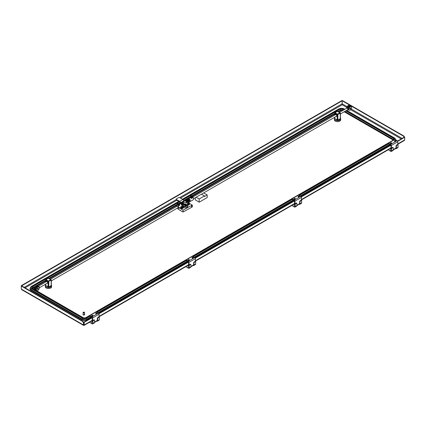<?xml version="1.0" encoding="UTF-8"?>
<svg xmlns="http://www.w3.org/2000/svg" width="426" height="426" viewBox="0 0 426 426"><rect width="100%" height="100%" fill="white"/><g stroke="black" fill="none" stroke-linecap="round" stroke-linejoin="round"><path stroke-width="0.64" d="M292.582 201.631A1.193 0.687 180 0 1 292.902 201.354M388.943 145.996A1.193 0.687 180 0 1 389.268 145.719M186.902 262.554A1.193 0.687 0 0 0 186.583 262.831M90.541 318.19A1.193 0.687 0 0 0 90.221 318.467M195.294 199.847L199.23 202.212L207.18 197.531M403.896 136.038L342.509 100.6L342.19 100.786L403.576 136.224L403.896 136.038L404.562 137.193M92.224 320.32L92.628 320.554L92.628 317.956A0.911 0.527 -120 0 0 91.984 316.843L89.817 315.591L89.817 316.055L92.224 317.727L92.224 320.32L83.831 325.176L83.491 324.974L83.491 322.881L82.687 321.492L21.3 286.048L21.3 285.649L21.619 285.835L342.142 100.786L342.169 104.796L342.19 100.786M404.152 137.22L403.576 136.224M397.777 144.281L404.37 140.479L404.7 139.925L404.7 137.273L397.676 141.325M390.946 145.213L301.315 196.961M294.584 200.848L195.316 258.161M188.585 262.043L98.949 313.792M92.224 317.679L84.178 322.322L83.858 322.141L92.085 317.391M404.7 137.273L404.38 137.087L397.522 141.043M390.807 144.92L301.161 196.679M294.446 200.555L195.161 257.879M188.446 261.756L98.8 313.509M83.858 322.141L83.858 324.793L84.178 324.974L84.178 322.322M84.178 324.974L83.831 325.176L83.81 322.695L83.491 322.881M82.687 321.492L83.006 321.305L21.619 285.835M83.831 325.176L21.3 289.073L21.3 286.048L21.619 285.862M83.491 324.974L83.81 324.793M83.006 321.305L83.81 322.695M21.3 289.073L21.63 289.627L83.597 325.4M21.3 285.649L341.822 100.6L342.142 100.786M390.493 143.45A0.74 0.426 180 0 1 391.632 143.381A0.74 0.426 180 0 1 391.728 143.45M390.589 143.519A0.74 0.426 180 0 1 390.376 143.216A0.74 0.426 180 0 1 390.828 142.822A0.74 0.426 180 0 1 391.632 142.912A0.74 0.426 180 0 1 391.851 143.216A0.74 0.426 180 0 1 391.393 143.61A0.74 0.426 180 0 1 390.589 143.519M394.508 141.128A0.74 0.426 180 0 1 395.647 141.059A0.74 0.426 180 0 1 395.743 141.128M394.604 141.198A0.74 0.426 180 0 1 394.391 140.9A0.74 0.426 180 0 1 394.843 140.505A0.74 0.426 180 0 1 395.647 140.596A0.74 0.426 180 0 1 395.866 140.9A0.74 0.426 180 0 1 395.408 141.294A0.74 0.426 180 0 1 394.604 141.198M85.802 317.908A1.816 1.049 180 0 1 83.23 317.908A0.682 0.394 120 0 1 83.571 317.876L85.461 317.876A0.682 0.394 60 0 1 85.802 317.908L186.178 259.956L186.178 260.419L188.59 262.091L188.59 264.684L188.99 264.919L188.99 262.32A0.911 0.527 -120 0 0 188.345 261.207L186.178 259.956L292.177 198.761L292.177 199.224L294.59 200.891L294.59 203.49L294.989 203.719L294.989 201.125A0.911 0.527 -120 0 0 294.345 200.012L292.177 198.761L388.544 143.125L388.544 143.589L390.951 145.255L390.951 147.854L391.35 148.083L391.35 145.49A0.911 0.527 -120 0 0 390.711 144.377L388.544 143.125L394.966 139.414L397.133 140.665A0.911 0.527 60 0 1 397.777 141.778L397.777 144.377L396.654 145.026A0.911 0.527 -60 0 0 396.01 146.139L396.01 147.992A1.022 0.591 60 0 1 395.797 148.461L393.278 149.915M391.35 148.083L392.479 147.433A0.911 0.527 -60 0 1 392.932 147.391A0.911 0.527 -60 0 1 393.118 147.779M390.307 150.08L390.855 150.655L390.307 150.08M389.726 145.548A1.081 0.623 0 0 0 389.044 145.942M395.504 148.626L395.53 148.642A1.134 0.655 -120 0 0 396.095 148.695A1.134 0.655 -120 0 0 396.329 148.179L398.017 147.204A1.134 0.655 60 0 1 397.783 147.721L396.095 148.695M396.574 145.074L396.973 145.303A0.911 0.527 120 0 0 396.329 146.416L396.329 148.179M390.147 148.685L390.951 149.153L390.951 148.04L391.595 148.408L391.595 150.91L393.278 149.941L393.278 148.179A0.911 0.527 120 0 0 393.091 147.763A0.911 0.527 120 0 0 392.639 147.806L392.234 147.577M393.278 149.941A1.134 0.655 60 0 1 393.044 150.458L391.356 151.432A1.134 0.655 -120 0 1 390.791 151.374L388.235 149.792M396.973 145.303L398.017 144.702L398.017 147.204M391.356 151.432A1.134 0.655 -120 0 0 391.595 150.91M398.017 144.702L397.618 144.467M391.595 148.408L392.639 147.806M294.126 199.08A0.74 0.426 180 0 1 295.271 199.011A0.74 0.426 180 0 1 295.367 199.08M294.228 199.155A0.74 0.426 180 0 1 294.009 198.851A0.74 0.426 180 0 1 294.467 198.457A0.74 0.426 180 0 1 295.271 198.548A0.74 0.426 180 0 1 295.484 198.851A0.74 0.426 180 0 1 295.032 199.246A0.74 0.426 180 0 1 294.228 199.155M298.141 196.764A0.74 0.426 180 0 1 299.286 196.695A0.74 0.426 180 0 1 299.382 196.764M298.243 196.833A0.74 0.426 180 0 1 298.024 196.535A0.74 0.426 180 0 1 298.482 196.141A0.74 0.426 180 0 1 299.286 196.232A0.74 0.426 180 0 1 299.499 196.535A0.74 0.426 180 0 1 299.047 196.929A0.74 0.426 180 0 1 298.243 196.833M298.605 195.049L300.772 196.301A0.911 0.527 60 0 1 301.411 197.414L301.411 200.012L300.287 200.662A0.911 0.527 -60 0 0 299.648 201.77L299.648 203.628A1.022 0.591 60 0 1 299.435 204.097L296.917 205.55M294.989 203.719L296.113 203.069A0.911 0.527 -60 0 1 296.565 203.026A0.911 0.527 -60 0 1 296.757 203.415M293.945 205.715L294.494 206.29L293.945 205.715M293.36 201.184A1.081 0.623 0 0 0 292.683 201.573M299.143 204.262L299.164 204.278A1.134 0.655 -120 0 0 299.734 204.331A1.134 0.655 -120 0 0 299.968 203.814L301.656 202.84A1.134 0.655 60 0 1 301.422 203.356L299.734 204.331M300.213 200.71L300.612 200.939A0.911 0.527 120 0 0 299.968 202.052L299.968 203.814M293.786 204.32L294.59 204.784L294.59 203.671L295.229 204.043L295.229 206.546L296.917 205.572L296.917 203.814A0.911 0.527 120 0 0 296.73 203.394A0.911 0.527 120 0 0 296.272 203.442L295.873 203.207M296.917 205.572A1.134 0.655 60 0 1 296.682 206.093L294.994 207.068A1.134 0.655 -120 0 1 294.425 207.009L291.874 205.423M300.612 200.939L301.656 200.337L301.656 202.84M294.994 207.068A1.134 0.655 -120 0 0 295.229 206.546M301.656 200.337L301.251 200.103M295.229 204.043L296.272 203.442M188.127 260.281A0.74 0.426 180 0 1 189.272 260.211A0.74 0.426 180 0 1 189.368 260.281M188.228 260.35A0.74 0.426 180 0 1 188.01 260.052A0.74 0.426 180 0 1 188.468 259.658A0.74 0.426 180 0 1 189.272 259.748A0.74 0.426 180 0 1 189.485 260.052A0.74 0.426 180 0 1 189.032 260.446A0.74 0.426 180 0 1 188.228 260.35M192.142 257.964A0.74 0.426 180 0 1 193.287 257.895A0.74 0.426 180 0 1 193.383 257.964M192.243 258.034A0.74 0.426 180 0 1 192.025 257.73A0.74 0.426 180 0 1 192.483 257.336A0.74 0.426 180 0 1 193.287 257.432A0.74 0.426 180 0 1 193.5 257.73A0.74 0.426 180 0 1 193.047 258.124A0.74 0.426 180 0 1 192.243 258.034M192.605 256.25L194.773 257.501A0.911 0.527 60 0 1 195.412 258.614L195.412 261.207L194.288 261.857A0.911 0.527 -60 0 0 193.649 262.97L193.649 264.823A1.022 0.591 60 0 1 193.436 265.291L190.917 266.745M188.99 264.919L190.113 264.269A0.911 0.527 -60 0 1 190.566 264.221A0.911 0.527 -60 0 1 190.757 264.61M187.946 266.91L188.494 267.491L187.946 266.91M187.36 262.379A1.081 0.623 0 0 0 186.684 262.773M193.143 265.462L193.164 265.473A1.134 0.655 -120 0 0 193.734 265.531A1.134 0.655 -120 0 0 193.968 265.009L195.656 264.035A1.134 0.655 60 0 1 195.417 264.557L193.734 265.531M194.213 261.905L194.613 262.134A0.911 0.527 120 0 0 193.968 263.247L193.968 265.009M187.786 265.52L188.59 265.984L188.59 264.871L189.229 265.244L189.229 267.746L190.917 266.772L190.917 265.009A0.911 0.527 120 0 0 190.731 264.594A0.911 0.527 120 0 0 190.273 264.642L189.874 264.408M190.917 266.772A1.134 0.655 60 0 1 190.683 267.294L188.995 268.268A1.134 0.655 -120 0 1 188.425 268.21L185.874 266.623M194.613 262.134L195.656 261.532L195.656 264.035M188.995 268.268A1.134 0.655 -120 0 0 189.229 267.746M195.656 261.532L195.252 261.303M189.229 265.244L190.273 264.642M91.766 315.916A0.74 0.426 180 0 1 92.905 315.847A0.74 0.426 180 0 1 93.006 315.916M91.862 315.985A0.74 0.426 180 0 1 91.649 315.682A0.74 0.426 180 0 1 92.101 315.288A0.74 0.426 180 0 1 92.905 315.384A0.74 0.426 180 0 1 93.124 315.682A0.74 0.426 180 0 1 92.666 316.076A0.74 0.426 180 0 1 91.862 315.985M95.781 313.6A0.74 0.426 180 0 1 96.92 313.531A0.74 0.426 180 0 1 97.021 313.6M95.877 313.669A0.74 0.426 180 0 1 95.664 313.366A0.74 0.426 180 0 1 96.116 312.972A0.74 0.426 180 0 1 96.92 313.067A0.74 0.426 180 0 1 97.139 313.366A0.74 0.426 180 0 1 96.681 313.76A0.74 0.426 180 0 1 95.877 313.669M96.239 311.88L98.406 313.137A0.911 0.527 60 0 1 99.05 314.25L99.05 316.843L97.927 317.492A0.911 0.527 -60 0 0 97.282 318.605L97.282 320.458A1.022 0.591 60 0 1 97.075 320.927L94.556 322.381M92.628 320.554L93.752 319.905A0.911 0.527 -60 0 1 94.205 319.857A0.911 0.527 -60 0 1 94.391 320.245M91.585 322.546L92.133 323.126L91.585 322.546M90.999 318.014A1.081 0.623 0 0 0 90.317 318.408M96.782 321.097L96.803 321.108A1.134 0.655 -120 0 0 97.368 321.167A1.134 0.655 -120 0 0 97.607 320.645L99.29 319.67A1.134 0.655 60 0 1 99.056 320.192L97.368 321.167M97.852 317.54L98.246 317.769A0.911 0.527 120 0 0 97.607 318.882L97.607 320.645M91.42 321.156L92.224 321.619L92.224 320.506L92.868 320.879L92.868 323.382L94.556 322.407L94.556 320.645A0.911 0.527 120 0 0 94.364 320.23A0.911 0.527 120 0 0 93.912 320.272L93.507 320.043M94.556 322.407A1.134 0.655 60 0 1 94.316 322.929L92.634 323.898A1.134 0.655 -120 0 1 92.064 323.845L89.508 322.258M98.246 317.769L99.29 317.168L99.29 319.67M92.634 323.898A1.134 0.655 -120 0 0 92.868 323.382M99.29 317.168L98.891 316.939M92.868 320.879L93.912 320.272M185.544 204.917A0.57 0.33 0 0 0 184.746 204.453A0.57 0.33 0 0 0 185.544 204.917M184.426 206.578A2.726 1.576 0 0 0 187.073 206.168A2.726 1.576 0 0 0 187.871 205.06A2.726 1.576 0 0 0 187.775 204.645M199.15 202.164L199.15 199.011L196.12 197.265M195.294 197.744L195.294 199.943M207.18 197.621L207.18 194.932L204.448 196.508L204.448 195.955L199.15 199.011M203.671 192.909L207.18 194.932M204.448 195.955L201.418 194.203M186.268 204.592L185.145 203.947L184.261 204.459M183.073 207.212A2.748 1.587 0 0 0 183.201 207.292A2.748 1.587 0 0 0 186.199 207.638A2.748 1.587 0 0 0 187.893 206.168A2.748 1.587 0 0 0 187.871 205.966M189.224 203.287L192.302 205.06L192.302 206.919L191.737 207.244L191.806 205.348L192.302 205.06M179.122 207.931L183.015 210.183L183.015 212.036L178.201 209.251L178.201 208.452M183.015 210.183L191.806 205.348M183.015 212.036L191.737 207.244M191.53 207.121L191.599 205.225M188.228 199.709A0.671 0.389 0 0 0 187.499 199.624A0.671 0.389 0 0 0 187.083 199.98A0.671 0.389 0 0 0 187.28 200.252A0.671 0.389 0 0 0 188.01 200.337A0.671 0.389 0 0 0 188.425 199.98A0.671 0.389 0 0 0 188.228 199.709M182.605 202.952A0.671 0.389 0 0 0 181.875 202.867A0.671 0.389 0 0 0 181.46 203.223A0.671 0.389 0 0 0 181.657 203.5A0.671 0.389 0 0 0 182.387 203.585A0.671 0.389 0 0 0 182.802 203.223A0.671 0.389 0 0 0 182.605 202.952M186.62 201.919L186.62 202.76A1.134 0.655 0 0 0 186.95 203.223A1.134 0.655 0 0 0 188.185 203.367A1.134 0.655 0 0 0 188.888 202.76L188.888 202.084M181.268 206.69A1.47 0.847 0 0 0 183.169 206.605L183.169 207.164L186.178 205.758L188.793 203.916A1.47 0.847 0 0 0 189.224 203.319L189.224 202.76A1.47 0.847 0 0 0 188.888 202.222M180.826 206.951A1.47 0.847 0 0 0 181.093 207.164A1.47 0.847 0 0 0 183.169 207.164M180.091 203.064L180.054 202.552A0.57 0.33 -120 0 0 179.65 201.897L179.65 201.338A1.251 0.719 -120 0 1 180.533 202.776L180.571 203.293L180.091 203.064A1.251 0.719 60 0 0 180.235 203.628M176.353 199.166L176.353 199.719A1.134 0.655 0 0 0 176.689 200.183L176.689 199.629A1.134 0.655 0 0 1 176.353 199.166A1.134 0.655 0 0 1 176.689 198.702L178.292 197.776A1.134 0.655 0 0 1 179.9 197.776L182.866 199.485A1.251 0.719 60 0 1 183.744 200.923L183.782 201.434L181.625 202.68M183.169 206.605L186.359 205.098L186.359 205.657M186.178 205.204L186.178 205.758M184.224 204.714L185.145 205.241L186.428 204.501L185.145 203.761L184.256 204.272M179.229 204.065L179.863 203.703A1.645 0.953 -120 0 1 181.795 205.348L184.202 203.958A1.645 0.953 -120 0 1 184.261 204.405A1.645 0.953 -120 0 1 184.202 204.794L181.795 206.184A1.645 0.953 60 0 1 181.508 206.551A1.134 0.655 0 0 0 182.669 206.583A1.134 0.655 0 0 0 183.265 206.008L183.265 205.332M186.359 205.098L188.793 203.362A1.47 0.847 0 0 0 189.224 202.76M186.62 202.206L186.221 202.409A1.134 0.655 180 0 1 184.671 202.377L184.181 202.089A0.57 0.33 60 0 1 183.782 201.434M180.608 203.474A0.57 0.33 60 0 1 180.571 203.293L181.093 202.989M176.689 199.629L179.65 201.338L182.866 199.485M176.689 200.183L179.65 201.897M188.793 203.362L188.793 203.916M181.79 207.813L181.764 207.483A1.31 0.756 -60 0 0 181.588 207.643A1.235 0.698 -120.9 0 1 181.668 207.686A1.235 0.698 -120.9 0 1 181.753 207.739A1.31 0.756 120 0 1 181.929 207.579L182.099 207.579A1.31 0.756 -120 0 1 182.275 207.739A1.235 0.698 120.9 0 1 182.44 207.643A1.31 0.756 60 0 0 182.264 207.483L182.275 207.409M181.764 207.483L181.79 207.877M180.89 207.888A1.134 0.655 0 0 0 180.88 207.979A1.134 0.655 0 0 0 181.577 208.586A1.134 0.655 0 0 0 182.818 208.442A1.134 0.655 0 0 0 183.148 207.979A1.134 0.655 0 0 0 183.137 207.888M181.327 207.27A1.134 0.655 0 0 0 181.21 207.329A1.134 0.655 0 0 0 180.88 207.792A1.134 0.655 0 0 0 181.577 208.399A1.134 0.655 0 0 0 182.818 208.255A1.134 0.655 0 0 0 183.148 207.792A1.134 0.655 0 0 0 182.797 207.318M181.428 207.308A1.315 1.315 0 0 0 181.21 207.446A1.006 0.58 0 0 0 181.3 208.202A1.006 0.58 0 0 0 182.669 208.234A1.006 0.58 0 0 0 182.818 207.446A1.006 0.58 0 0 0 182.722 207.382M182.264 207.387L182.237 207.813M182.072 207.718L182.099 207.292M181.929 207.292L181.955 207.718M182.237 207.877L182.264 207.483M187.866 204.975A1.134 0.655 0 0 0 189.08 204.826A1.134 0.655 0 0 0 189.41 204.363A1.134 0.655 0 0 0 189.4 204.272M187.829 204.778A1.134 0.655 0 0 0 189.08 204.64A1.134 0.655 0 0 0 189.41 204.176A1.134 0.655 0 0 0 189.064 203.703M187.791 204.688A1.006 0.58 0 0 0 189.037 204.56A1.006 0.58 0 0 0 189.08 203.83A1.006 0.58 0 0 0 188.995 203.772A1.315 1.315 0 0 1 189.08 203.83M177.354 204.267L176.833 204.571L176.833 205.486A1.645 0.953 -120 0 0 176.652 205.556A1.645 0.953 -120 0 0 176.311 206.306A1.645 0.953 -120 0 0 176.332 206.589M179.724 204.384L179.724 205.305L178.116 206.232L178.116 205.311L179.724 204.384L179.229 204.102M177.243 208.165A1.645 0.953 -120 0 0 178.297 208.405A1.645 0.953 -120 0 0 178.638 207.654A1.645 0.953 -120 0 0 178.116 206.232M180.326 203.639L180.959 203.271M177.828 207.824A0.932 0.538 -120 0 0 177.94 207.787A0.932 0.538 -120 0 0 178.132 207.361A0.932 0.538 -120 0 0 177.727 206.424A0.932 0.538 -120 0 0 177.008 206.173A0.932 0.538 -120 0 0 176.918 206.253M176.833 204.571L178.116 205.311M184.202 203.958L183.398 203.495M187.898 201.823A1.645 0.953 60 0 1 187.957 202.275A1.645 0.953 60 0 1 187.898 202.659L185.683 201.381A1.645 0.953 60 0 1 185.624 200.928A1.645 0.953 60 0 1 185.683 200.545L187.898 201.823L190.305 200.433A1.645 0.953 60 0 0 188.377 198.788L190.161 197.755M190.688 196.572L190.161 196.876L190.161 197.792A1.645 0.953 -120 0 1 191.45 198.532L193.053 197.605A1.645 0.953 60 0 1 193.574 199.027A1.645 0.953 60 0 1 193.234 199.783L190.023 201.636A1.645 0.953 -120 0 0 190.305 201.269L187.898 202.659M188.377 198.788A1.645 0.953 60 0 0 188.09 199.155L187.744 199.357M186.487 200.082L185.683 200.545M193.053 197.605L193.053 196.69L192.563 196.407M189.559 201.7A1.645 0.953 -120 0 0 190.023 201.636M188.09 199.155L190.305 200.433M191.45 198.532L191.45 197.616L193.053 196.69M190.161 196.876L191.45 197.616M181.46 203.207A0.682 0.394 0 0 0 181.652 203.559A0.682 0.394 0 0 0 182.45 203.628A0.682 0.394 0 0 0 182.802 203.207M183.058 203.814L183.398 203.085L182.472 202.552L181.204 202.744L180.864 203.479L181.79 204.011L183.058 203.814L183.058 204.411L183.398 203.085M183.058 204.411L181.79 204.608L181.79 204.011M180.864 203.9L180.864 203.479M181.79 204.608L181.279 204.31M187.083 199.964A0.682 0.394 0 0 0 187.094 200.14A0.682 0.394 0 0 0 187.903 200.417A0.682 0.394 0 0 0 188.42 199.964M188.095 200.768L189.022 200.231L188.681 199.501L187.413 199.304L186.487 199.842L186.828 200.571L188.095 200.768L188.095 201.36L189.022 200.827L189.022 200.231M188.095 201.36L186.828 201.163L186.828 200.571M186.828 201.163L186.487 199.842M340.693 119.104L340.246 118.7L340.704 119.072L340.704 118.668L340.693 119.104A3.179 1.837 180 0 1 339.788 120.169A3.179 1.837 180 0 1 337.946 120.691L337.136 120.691L337.195 120.063L334.836 118.7L334.389 119.104L334.383 118.668L334.383 119.072L334.809 118.684L334.676 117.267M334.676 117.97L334.362 119.797A3.179 1.837 0 0 0 336.327 121.495A3.179 1.837 0 0 0 339.788 121.096A3.179 1.837 0 0 0 340.72 119.797L340.406 117.97M334.905 115.036L334.905 114.381L335.374 114.653A0.911 0.527 60 0 1 335.56 114.237A0.911 0.527 60 0 1 336.018 114.28A0.911 0.527 60 0 1 336.657 115.393L337.126 115.664L337.126 116.5L336.306 116.026M340.704 118.668L340.273 118.316L340.704 118.668L340.273 118.316L340.273 118.684L340.273 113.305L337.222 114.7L337.19 120.696M340.246 118.3L340.693 118.636M334.389 118.636L334.836 118.3M334.809 118.316L334.383 118.668M337.893 120.696L337.861 120.079L334.809 118.684L334.809 117.193M334.809 115.095L335.134 112.752L337.312 111.34L340.406 113.124L339.948 112.752L337.541 114.141L337.861 114.7L337.861 120.079L339.469 119.615L340.246 118.7L337.887 120.063L337.946 120.691M335.374 114.653L336.018 114.28M51.605 286.011L51.157 285.606L51.61 285.979L51.61 285.574L51.605 286.011A3.179 1.837 180 0 1 50.699 287.076A3.179 1.837 180 0 1 48.857 287.598L48.047 287.598L48.106 286.964L45.747 285.606L45.3 286.011L45.289 285.574L45.289 285.979L45.72 285.59L45.587 284.174M45.587 284.877L45.273 286.703A3.179 1.837 0 0 0 47.233 288.397A3.179 1.837 0 0 0 50.699 288.003A3.179 1.837 0 0 0 51.631 286.703L51.317 284.877M45.816 281.943L45.816 281.288L46.285 281.559A0.911 0.527 60 0 1 46.471 281.139A0.911 0.527 60 0 1 46.924 281.187A0.911 0.527 60 0 1 47.568 282.3L48.032 282.566L48.032 283.402L47.211 282.928M51.61 285.574L51.184 285.218L51.61 285.574L51.184 285.218L51.184 285.59L51.184 280.212L48.133 281.602L48.101 287.598M51.157 285.202L51.605 285.542M45.3 285.542L45.747 285.202M45.72 285.218L45.289 285.574M48.804 287.598L48.772 286.98L45.72 285.59L45.72 284.099M45.72 282.001L46.045 279.658L48.223 278.242L51.317 280.026L50.859 279.658L48.452 281.048L48.772 281.602L48.772 286.98L50.38 286.517L51.157 285.606L48.798 286.964L48.857 287.598M46.285 281.559L46.924 281.187M39.112 287.305L39.112 286.746A0.911 0.527 60 0 1 39.352 287.465A0.911 0.527 60 0 1 39.267 287.79M38.308 286.677L39.112 286.586L38.713 286.352L37.509 286.213L38.265 286.703A2.045 1.182 120 0 0 38.207 286.671A2.045 1.182 120 0 0 36.631 287.215A2.045 1.182 120 0 0 35.741 289.275A2.045 1.182 120 0 0 36.162 290.212L36.806 290.58A2.045 1.182 -60 0 1 36.38 289.643A2.045 1.182 -60 0 1 37.275 287.587A2.045 1.182 -60 0 1 38.851 287.039A2.045 1.182 -60 0 1 39.272 287.976A2.045 1.182 -60 0 1 38.383 290.031A2.045 1.182 -60 0 1 36.806 290.58M37.403 286.208L36.764 285.835A2.045 1.182 120 0 0 35.188 286.384A2.045 1.182 120 0 0 34.293 288.439A2.045 1.182 120 0 0 34.719 289.376L35.358 289.744A2.045 1.182 -60 0 1 34.937 288.812A2.045 1.182 -60 0 1 35.832 286.751A2.045 1.182 -60 0 1 37.403 286.208A2.045 1.182 -60 0 1 37.461 286.24L37.509 286.213M38.308 288.53A0.682 0.394 -60 0 1 38.01 289.217A0.682 0.394 -60 0 1 37.488 289.403A0.682 0.394 -60 0 1 37.344 289.089A0.682 0.394 -60 0 1 37.642 288.402A0.682 0.394 -60 0 1 38.17 288.221A0.682 0.394 -60 0 1 38.308 288.53M37.461 286.24L35.741 287.236L36.338 287.577M35.843 289.834A2.045 1.182 -60 0 1 35.358 289.744M35.8 288.753L35.097 288.349L35.741 287.236M35.097 288.349L35.097 289.089M347.499 109.865L347.637 109.786A0.911 0.527 -120 0 0 347.691 109.759A0.911 0.527 -120 0 0 347.877 109.344A0.911 0.527 -120 0 0 347.637 108.625A0.911 0.527 -120 0 0 347.233 108.231A0.911 0.527 -120 0 0 346.833 108.161A0.911 0.527 -120 0 0 346.78 108.183L339.543 112.363M349.735 106.335L349.4 106.143L347.685 107.134A2.045 1.182 -60 0 1 349.783 105.856A2.045 1.182 -60 0 1 350.103 106.228M349.783 105.856L349.139 105.483A2.045 1.182 120 0 0 347.563 106.031A2.045 1.182 120 0 0 346.673 108.092A2.045 1.182 120 0 0 346.679 108.241M347.637 109.945L348.484 109.823A2.045 1.182 -60 0 1 348.117 108.923A2.045 1.182 -60 0 1 348.484 107.597L347.637 107.16L346.833 108.161M348.761 109.296A2.045 1.182 -60 0 1 349.65 107.24A2.045 1.182 -60 0 1 351.226 106.692A2.045 1.182 -60 0 1 351.652 107.629A2.045 1.182 -60 0 1 350.758 109.684A2.045 1.182 -60 0 1 349.182 110.233A2.045 1.182 -60 0 1 348.761 109.296M351.226 106.692L350.587 106.319A2.045 1.182 120 0 0 348.484 107.597M350.689 108.183A0.682 0.394 -60 0 1 350.39 108.87A0.682 0.394 -60 0 1 349.863 109.051A0.682 0.394 -60 0 1 349.725 108.736A0.682 0.394 -60 0 1 350.023 108.055A0.682 0.394 -60 0 1 350.545 107.869A0.682 0.394 -60 0 1 350.689 108.183M347.637 108.625L346.833 107.996M347.637 108.46L348.441 107.629M348.484 109.823A2.045 1.182 120 0 0 348.543 109.86L349.182 110.233M178.75 204.602A0.522 0.298 0 0 1 177.908 204.688L177.605 204.512A0.953 0.548 0 0 0 178.952 204.512A0.953 0.548 0 0 0 179.229 204.123A0.953 0.548 0 0 0 179.229 204.075M178.952 204.421A0.953 0.548 0 0 0 179.229 204.033A0.953 0.548 0 0 0 178.952 203.644A0.953 0.548 0 0 0 177.605 203.644A0.953 0.548 0 0 0 177.322 204.033A0.953 0.548 0 0 0 177.605 204.421A0.953 0.548 0 0 0 178.952 204.421M178.084 204.437L178.047 203.894A2.114 1.219 -60 0 0 177.818 204.075A2.071 0.538 40.9 0 1 177.983 204.171A2.114 1.219 120 0 1 178.212 203.99L178.345 203.99A2.114 1.219 -120 0 1 178.569 204.171A2.071 0.538 -40.9 0 1 178.654 204.118A2.071 0.538 -40.9 0 1 178.739 204.075A2.114 1.219 60 0 0 178.51 203.894L178.467 204.437M178.047 203.894L178.047 203.82A2.114 1.219 -120 0 0 177.818 203.734A2.071 1.603 90.1 0 1 177.898 203.681A2.071 1.603 90.1 0 1 177.983 203.639A2.114 1.219 60 0 1 178.212 203.724L178.345 203.724A2.114 1.219 -60 0 1 178.569 203.639L178.43 204.054M178.467 204.405L178.51 203.82A2.114 1.219 120 0 1 178.739 203.734A2.071 1.603 -90.1 0 0 178.569 203.639M178.249 204.31L178.212 203.724M177.983 203.639L178.127 204.054M178.047 203.82L178.084 204.405M178.345 203.724L178.302 204.31M177.328 204.075A0.953 0.548 0 0 0 177.322 204.123A0.953 0.548 0 0 0 177.605 204.512L177.908 204.688M192.083 196.908A0.522 0.298 0 0 1 191.242 196.993L190.933 196.817A0.953 0.548 0 0 0 192.28 196.817A0.953 0.548 0 0 0 192.563 196.429A0.953 0.548 0 0 0 192.557 196.381M192.28 196.727A0.953 0.548 0 0 0 192.563 196.333A0.953 0.548 0 0 0 192.28 195.944A0.953 0.548 0 0 0 190.933 195.944A0.953 0.548 0 0 0 190.656 196.333A0.953 0.548 0 0 0 190.933 196.727A0.953 0.548 0 0 0 192.28 196.727M191.418 196.737L191.375 196.2A2.114 1.219 -60 0 0 191.146 196.375A2.071 0.538 40.9 0 1 191.317 196.471A2.114 1.219 120 0 1 191.54 196.295L191.673 196.295A2.114 1.219 -120 0 1 191.902 196.471A2.071 0.538 -40.9 0 1 191.988 196.423A2.071 0.538 -40.9 0 1 192.067 196.375A2.114 1.219 60 0 0 191.838 196.2L191.801 196.737M191.375 196.2L191.375 196.12A2.114 1.219 -120 0 0 191.146 196.04A2.071 1.603 90.1 0 1 191.231 195.987A2.071 1.603 90.1 0 1 191.317 195.944A2.114 1.219 60 0 1 191.54 196.024L191.673 196.024A2.114 1.219 -60 0 1 191.902 195.944L191.759 196.354M191.801 196.711L191.838 196.12A2.114 1.219 120 0 1 192.067 196.04A2.071 1.603 -90.1 0 0 191.902 195.944M191.583 196.615L191.54 196.024M191.317 195.944L191.455 196.354M191.375 196.12L191.418 196.711M191.673 196.024L191.636 196.615M190.656 196.381A0.953 0.548 0 0 0 190.656 196.429A0.953 0.548 0 0 0 190.933 196.817L191.242 196.993M83.448 312.183A0.682 0.394 0 0 0 83.352 312.231A0.682 0.394 0 0 0 83.15 312.508L83.15 314.361A0.682 0.394 0 0 0 83.533 314.718A0.682 0.394 0 0 0 84.513 314.361L84.513 312.508A0.682 0.394 0 0 0 84.316 312.231A0.682 0.394 0 0 0 84.22 312.183M83.15 312.508A0.682 0.394 0 0 0 83.533 312.86A0.682 0.394 0 0 0 84.513 312.508M84.034 312.088L83.512 312.136L83.634 312.556L84.034 312.088M82.995 314.457A0.852 0.49 0 0 0 82.979 314.548A0.852 0.49 0 0 0 83.459 314.99A0.852 0.49 0 0 0 84.683 314.548A0.852 0.49 0 0 0 84.667 314.457M83.15 314.068A0.852 0.49 0 0 0 82.979 314.361A0.852 0.49 0 0 0 83.459 314.803A0.852 0.49 0 0 0 84.683 314.361A0.852 0.49 0 0 0 84.513 314.068M338.649 111.846L340.683 110.669A1.134 0.655 180 0 1 342.286 110.669L342.382 110.723M344.197 111.772L393.32 140.133M32.68 288.493L34.511 287.438M37.025 285.984L45.587 281.043M49.554 278.748L176.833 205.268M179.202 203.9L180.139 203.356M183.771 201.264L190.161 197.573M192.536 196.205L334.676 114.136M31.034 290.372A3.408 1.965 180 0 1 30.038 288.977L30.038 288.237A3.408 1.965 180 0 0 31.034 289.627L31.034 290.372L82.106 319.857A3.408 1.965 180 0 0 86.925 319.857L91.665 317.12M98.486 313.185L188.026 261.484M194.847 257.549L294.025 200.289M300.847 196.349L390.386 144.654M25.086 287.864L176.817 200.257M180.512 198.127L342.169 104.796L346.764 107.448M350.715 109.732L401.239 138.903M402.107 138.397L351.237 109.029M347.105 106.644L342.19 103.806M404.7 139.925L397.777 143.919M390.956 147.859L301.411 199.554M294.595 203.49L195.412 260.755M188.596 264.69L99.05 316.39M342.142 103.806L179.602 197.648M176.353 199.528L24.218 287.364M390.711 144.377L397.133 140.665M393.278 149.569L396.01 147.992M397.777 141.778L391.35 145.49M396.329 146.416L396.01 146.23M390.866 150.458L390.392 150.069L390.866 150.458M294.345 200.012L300.772 196.301M296.917 205.204L299.648 203.628M301.411 197.414L294.989 201.125M299.968 202.052L299.648 201.865M294.499 206.093L294.025 205.699L294.499 206.093M188.345 261.207L194.773 257.501M190.917 266.399L193.649 264.823M195.412 258.614L188.99 262.32M193.968 263.247L193.649 263.066M188.5 267.294L188.031 266.9L188.5 267.294M91.984 316.843L98.406 313.137M94.556 322.035L97.282 320.458M99.05 314.25L92.628 317.956M97.607 318.882L97.282 318.696M92.138 322.929L91.67 322.535L92.138 322.929M183.744 200.923L180.533 202.776M184.181 202.089L182.93 202.813M337.136 120.691A3.179 1.837 180 0 1 334.389 119.104M337.312 111.34L334.905 112.73L337.541 114.141L337.222 114.7L334.809 113.305L334.905 112.73L334.676 115.169M48.047 287.598A3.179 1.837 180 0 1 45.3 286.011M48.223 278.242L45.816 279.632L48.452 281.048L48.133 281.602L45.72 280.212L45.816 279.632L45.587 282.076M393.358 140.111L393.358 139.414A0.682 0.394 -60 0 1 393.842 138.578A1.816 1.049 180 0 1 393.853 140.058M344.842 111.404L393.358 139.414A1.134 0.655 180 0 1 393.693 139.866L85.461 317.876M393.358 140.34L393.842 140.063M395.962 139.877A3.408 1.965 180 0 1 395.956 139.989L394.827 138.173A0.682 0.394 -60 0 0 394.487 138.21A2.726 1.576 180 0 1 395.248 139.579M395.397 140.963A3.408 1.965 180 0 1 394.966 141.267L394.966 141.315M394.902 140.958L394.902 141.304M342.286 110.669L342.286 109.929A0.682 0.394 -60 0 1 342.77 109.093L343.984 109.796M340.683 110.669L340.683 109.929A1.134 0.655 180 0 1 342.286 109.929L343.026 110.355M345.805 110.845L393.842 138.578M182.61 199.336L339.559 108.721A2.726 1.576 180 0 1 343.409 108.721A0.682 0.394 -60 0 1 343.75 108.689L344.831 109.312M343.409 108.721L344.629 109.423M346.445 110.472L394.487 138.21M338.004 111.474L340.683 109.929A0.682 0.394 -120 0 0 340.198 109.093A1.816 1.049 180 0 1 342.77 109.093M339.559 108.721A0.682 0.394 -120 0 0 339.218 108.689L343.75 108.689M32.642 288.471L32.642 287.774A0.682 0.394 -120 0 0 32.158 286.938L179.554 201.839M83.571 317.876L32.307 288.221A1.134 0.655 180 0 1 32.642 287.774L35.395 286.181M36.088 285.787L45.587 280.297M48.915 278.38L177.344 204.23M178.59 203.511L180.06 202.664M183.675 200.571L190.672 196.535M191.918 195.816L334.676 113.396M183.191 199.741L340.198 109.093M86.925 319.857L86.925 319.117A0.682 0.394 60 0 0 86.441 318.281A2.726 1.576 180 0 1 82.591 318.281L31.513 288.796A2.726 1.576 180 0 1 31.513 286.57A0.682 0.394 -120 0 0 31.173 286.533L178.712 201.354M31.513 286.57L178.915 201.471M32.498 288.391A0.682 0.394 120 0 0 32.158 288.423A1.816 1.049 180 0 1 32.158 286.938M31.513 288.796A0.682 0.394 120 0 0 31.034 289.627L82.106 319.117L82.106 319.857M83.23 317.908L32.158 288.423M82.591 318.281A0.682 0.394 120 0 0 82.106 319.117A3.408 1.965 180 0 0 86.925 319.117L91.02 316.752M86.441 318.281L90.056 316.193M96.883 312.253L186.418 260.558M193.244 256.617L292.417 199.363M299.244 195.422L388.784 143.727M92.165 316.092L92.719 315.767M96.18 313.77L96.734 313.451M97.847 312.812L187.381 261.117M188.526 260.456L189.085 260.132M192.541 258.14L193.1 257.815M194.208 257.176L293.381 199.916M294.526 199.256L295.085 198.937M298.541 196.94L299.1 196.615M300.208 195.976L389.747 144.281M390.887 143.621L391.446 143.301M84.066 325.4L92.224 320.693M99.05 316.752L188.59 265.057M195.412 261.117L294.59 203.857M301.411 199.916L390.951 148.221M393.091 147.763L392.5 147.423M390.482 149.824L390.935 150.612M296.73 203.394L296.139 203.058M294.121 205.46L294.574 206.248M190.731 264.594L190.14 264.253M188.122 266.655L188.574 267.443M94.364 320.23L93.779 319.889M91.755 322.29L92.213 323.078M187.871 205.06L187.871 206.376M181.508 206.551L178.297 208.405M337.77 111.34L340.406 113.124L340.406 118.503M48.681 278.242L51.317 280.026L51.317 285.404M38.447 286.197L47.02 281.251M50.454 279.264L177.12 206.136M38.207 286.671L38.851 287.039M39.267 287.822L47.478 283.082M51.317 280.867L178.031 207.707M336.109 114.344L193.053 196.94M347.691 109.759L340.406 113.96M336.567 116.176L193.553 198.75M178.643 204.688L178.952 204.512M191.977 196.993L192.28 196.817M346.647 110.361L394.827 138.173M182.408 199.219L339.218 108.689M31.173 286.533L30.038 288.237"/></g></svg>
